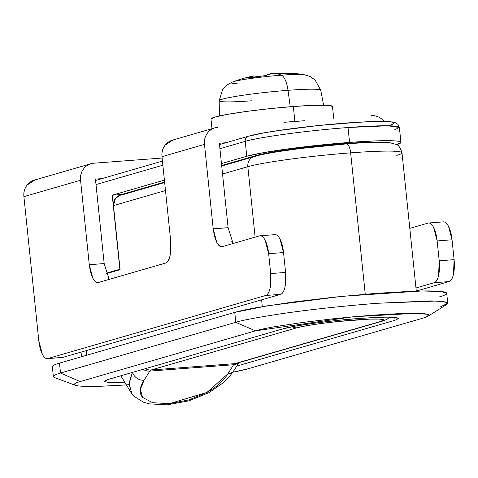 <?xml version="1.0" encoding="UTF-8"?>
<svg xmlns="http://www.w3.org/2000/svg" width="478" height="478" viewBox="0 0 478 478"><rect width="100%" height="100%" fill="white"/><g stroke="black" fill="none" stroke-linecap="round" stroke-linejoin="round"><path stroke-width="0.72" d="M237.142 83.596A37.135 2.611 -5.9 0 1 232.392 82.043A37.135 2.611 -5.9 0 1 233.724 81.601A140.179 130.339 -106.1 0 1 243.141 78.458A140.179 130.339 73.9 0 0 233.724 81.601A37.135 2.611 -5.9 0 1 253.125 78.147A37.135 2.611 174.1 0 0 233.724 81.601M332.479 106.391L327.173 105.297L313.431 105.339L293.343 106.51L294.884 121.412A61.076 4.29 -5.9 0 1 304.773 120.737L284.291 122.29A61.076 4.29 -5.9 0 1 294.884 121.412L293.343 106.51A61.076 4.29 174.1 0 0 211.133 118.699M290.248 106.749L288.019 90.318A51.05 3.585 174.1 0 0 219.324 100.482A51.05 3.585 -5.9 0 1 288.019 90.318A19.024 6.877 -94.3 0 0 281.387 75.183A37.135 2.611 174.1 0 0 253.125 78.147A37.135 2.611 -5.9 0 1 281.387 75.183A140.179 50.656 -94.3 0 0 273.117 73.277A139.451 109.366 79 0 0 272.986 73.289A139.773 58.441 82.2 0 0 265.171 75.667A31.542 2.217 174.1 0 0 255.264 76.868A140.179 56.344 82.3 0 0 253.125 78.147A140.179 56.344 -97.7 0 1 255.264 76.868A31.542 2.217 174.1 0 0 246.726 78.153A139.773 53.966 -97.6 0 1 251.649 76.283A139.773 53.966 -97.6 0 1 253.932 75.853L254.057 77.036M251.918 100.768A51.05 3.585 -5.9 0 1 219.324 100.482M289.799 103.415L288.019 90.318A51.05 3.585 -5.9 0 1 320.642 90.563A51.05 3.585 174.1 0 0 288.019 90.318A19.024 6.877 85.7 0 0 281.387 75.183A37.135 2.611 174.1 0 1 303.9 74.628L297.919 73.821A31.542 2.217 174.1 0 0 291.066 73.702L282.187 73.152L273.291 73.265A139.451 138.71 41.1 0 0 273.123 73.277A139.451 109.366 79 0 0 273.117 73.277A140.179 50.656 85.7 0 1 281.387 75.183A37.135 2.611 -5.9 0 1 303.817 74.616M62.23 357.49A20.028 7.236 -94.3 0 0 62.815 357.389L47.92 358.518A20.028 7.236 85.7 0 1 47.334 358.62A20.028 7.236 85.7 0 1 38.79 340.7L23.9 196.637L38.79 340.7L42.315 354.15C44.096 357.628 45.966 359.086 47.92 358.518L265.672 295.488L47.92 358.518L62.815 357.389L280.568 294.358L265.672 295.488C267.626 294.92 269.096 292.5 270.076 288.216L270.697 273.565A20.028 7.236 85.7 0 1 265.672 295.488L280.568 294.358A20.028 7.236 -94.3 0 0 285.593 272.436L270.697 273.565L268.648 253.693L270.697 273.565L285.593 272.436L283.544 252.563L268.648 253.693L265.123 240.243C263.336 236.765 261.466 235.307 259.512 235.875L222.336 246.636L259.512 235.875A20.028 7.236 85.7 0 1 260.104 235.774A20.028 7.236 85.7 0 1 268.648 253.693L283.544 252.563A20.028 7.236 -94.3 0 0 274.999 234.644M34.147 180.176A16.019 14.896 73.9 0 0 23.9 196.637L80.549 180.236L89.278 264.687L80.549 180.236A16.019 14.896 -106.1 0 1 90.796 163.781A16.019 14.896 -106.1 0 1 93.802 163.213L162.126 158.033L93.802 163.213C89.691 163.524 86.339 165.34 83.752 168.668C81.164 171.99 80.095 175.85 80.549 180.236L23.9 196.637C23.446 192.246 24.515 188.392 27.103 185.064L35.008 179.925M98.02 282.594L165.687 263.037L98.414 282.51C94.011 282.48 90.963 276.541 89.278 264.687L104.174 263.557L95.445 179.107L101.981 178.611L95.445 179.107L104.174 263.557L109.193 279.385M98.414 282.51C96.454 283.078 94.59 281.62 92.804 278.136L89.278 264.687L104.174 263.599M172.229 140.203A16.019 14.896 73.9 0 0 161.988 156.665L204.47 144.368L213.2 228.819L204.47 144.368A16.019 14.896 -106.1 0 1 214.718 127.907A16.019 14.896 -106.1 0 1 217.729 127.339C213.612 127.65 210.26 129.472 207.673 132.794C205.086 136.116 204.022 139.976 204.47 144.368L161.988 156.665L170.712 241.115C171.5 253.226 169.827 260.534 165.687 263.037C167.641 262.47 169.11 260.044 170.09 255.766L170.712 241.115L161.988 156.665C161.534 152.273 162.598 148.419 165.185 145.091L173.096 139.952M221.941 246.726L222.336 246.636C217.932 246.606 214.891 240.667 213.2 228.819L228.096 227.683L219.366 143.239L225.903 142.743L219.366 143.239L228.096 227.683L233.121 243.517M384.145 121.4L382.346 119.548C379.12 116.668 375.451 115.377 371.334 115.694A16.019 14.896 -106.1 0 1 384.121 121.4M222.336 246.636C220.382 247.204 218.512 245.746 216.725 242.268L213.2 228.819L228.102 227.725M442.915 221.965C444.869 221.404 446.739 222.862 448.519 226.339L452.045 239.789L454.1 259.662L453.479 274.312C452.499 278.59 451.029 281.016 449.075 281.578L416.284 291.072L449.075 281.578L434.179 282.707C436.133 282.145 437.603 279.72 438.583 275.442L439.204 260.791A20.028 7.236 85.7 0 1 434.179 282.707L449.075 281.578A20.028 7.236 -94.3 0 0 454.1 259.662L439.204 260.791L437.149 240.918L439.204 260.791L454.1 259.662L452.045 239.789L437.149 240.918L433.624 227.468C431.843 223.991 429.973 222.533 428.019 223.101L409.807 228.37L428.019 223.101A20.028 7.236 85.7 0 1 428.605 222.999A20.028 7.236 85.7 0 1 437.149 240.918L452.045 239.789A20.028 7.236 -94.3 0 0 443.5 221.87M434.179 282.707L415.968 287.983L434.179 282.707M62.815 357.389L280.568 294.358C282.522 293.791 283.992 291.371 284.972 287.087L285.593 272.436L283.544 252.563L280.018 239.114C278.232 235.636 276.362 234.178 274.408 234.746M233.091 243.523L231.609 241.115M109.169 279.397L107.687 276.989M332.359 106.827A61.076 4.29 174.1 0 0 293.343 106.51L269.968 108.631L246.863 111.386L227.546 114.35L214.957 117.068L211.013 119.136M284.291 122.29L294.884 121.412A61.076 4.29 174.1 0 1 304.773 120.737L284.291 122.29M272.986 73.289L265.171 75.667L246.726 78.153L253.932 75.853M299.348 74.162C298.613 73.737 295.852 73.582 291.066 73.702L273.291 73.265M290.015 73.6L292.428 73.672M132.561 372.374A10.014 8.389 32.2 0 0 144.057 380.243L149.823 371.089A10.014 8.389 -147.8 0 1 143.077 369.327A10.014 8.389 32.2 0 0 149.823 371.089L151.054 370.002A10.014 9.309 -106.1 0 1 145.539 368.616A10.014 9.309 73.9 0 0 151.054 370.002L234.841 363.65L151.054 370.002L296.898 327.789L306.189 325.781L320.439 323.594L337.48 321.563L369.548 319.131L379.681 319.101L383.595 319.907L380.685 321.431L234.841 363.65L233.605 364.732L227.845 373.886C223.298 381.115 216.307 387.311 206.878 392.468L189.073 399.865L169.367 403.659L152.619 402.703L142.641 397.433C139.002 393.251 139.474 387.521 144.057 380.243L149.823 371.089L233.605 364.732L149.823 371.089A10.014 3.621 85.7 0 1 151.054 370.002L296.898 327.789A10.014 9.309 -106.1 0 1 291.986 326.743M132.053 394.207L129.03 383.416L132.263 372.565M296.898 327.789A45.057 3.167 -5.9 0 1 354.724 319.997A45.057 3.167 -5.9 0 1 380.685 321.431A10.014 9.309 73.9 0 0 382.567 321.079A10.014 9.309 -106.1 0 1 380.685 321.431L234.841 363.65A10.014 9.309 73.9 0 0 236.724 363.298A10.014 9.309 -106.1 0 1 234.841 363.65A10.014 3.621 -94.3 0 0 233.605 364.732A10.014 8.389 32.2 0 0 238.462 362.796A10.014 8.389 -147.8 0 1 233.605 364.732L227.845 373.886L206.878 392.468L169.367 403.659L152.619 402.703L142.641 397.433L140.323 389.445L144.057 380.243A10.014 8.389 -147.8 0 1 132.675 372.738M132.316 372.446L128.988 384.432L132.316 394.535M234.035 370.402A10.014 8.389 -147.8 0 1 227.845 373.886A10.014 8.389 32.2 0 0 234.041 370.39L229.625 376.413L223.841 382.352L208.868 392.701L188.983 400.809L167.079 404.848L149.142 403.838L143.466 402.201L133.685 396.083L131.928 394.039M390.257 142.814L384.844 142.056L369.076 142.103L346.024 143.448L319.202 145.886L292.685 149.04L270.518 152.44L256.077 155.565L221.673 165.519L256.077 155.565L256.124 156.061A70.093 4.923 -5.9 0 1 346.078 143.944A10.014 3.621 85.7 0 1 346.371 143.89A10.014 3.621 85.7 0 1 350.643 152.852A80.101 5.628 -5.9 0 1 401.98 152.733A80.101 5.628 -5.9 0 1 396.794 155.404M360.454 318.342A60.079 4.218 174.1 0 0 283.352 328.727L108.088 379.46L104.21 381.492L109.426 382.567L124.364 382.472L108.667 382.52L104.186 381.396L108.088 379.46L283.352 328.727L295.733 326.05L314.733 323.134L337.462 320.427L360.454 318.342L387.67 317.022L398.969 318.312L395.067 320.254L394.75 317.213L395.067 320.254L398.945 318.223L393.729 317.147L380.213 317.189L360.454 318.342M247.735 368.873A90.115 6.328 -5.9 0 1 232.84 372.213L247.735 368.873L422.994 318.133L247.735 368.873M399.363 127.399A80.101 5.628 174.1 0 0 348.026 127.518L349.567 142.42A80.101 5.628 -5.9 0 1 400.899 142.301A80.101 5.628 -5.9 0 1 397.577 144.392M401.98 152.733A80.101 5.628 174.1 0 0 350.643 152.852L365.252 294.209L350.643 152.852A80.101 5.628 174.1 0 0 247.843 166.703L255.121 237.148L247.843 166.703L222.551 174.022L247.843 166.703A10.014 9.309 -106.1 0 1 254.242 156.414A10.014 9.309 73.9 0 0 247.843 166.703A80.101 5.628 -5.9 0 1 350.643 152.852A10.014 3.621 -94.3 0 0 346.371 143.89M121.561 194.821L121.532 194.51L164.605 182.04L121.532 194.51L112.216 195.215L164.408 180.11L112.216 195.215L121.532 194.51L121.561 194.821M256.124 156.061L221.72 166.015M164.659 182.536L121.759 194.958M106.146 273.207L120.05 269.222L112.216 195.215L119.87 269.234L106.146 273.207M120.098 269.682L106.301 273.673L120.098 269.682L113.471 205.594L120.098 269.682M236.753 366.082L395.067 320.254L236.753 366.082M396.615 144.703L400.887 142.265C400.582 141.548 398.264 141.07 393.932 140.831L375.911 140.885L349.567 142.42L318.91 145.204L288.604 148.813L263.27 152.703L246.762 156.27L221.469 163.59L246.762 156.27L245.226 141.363L219.934 148.688L245.226 141.363L246.762 156.27A80.101 5.628 -5.9 0 1 349.567 142.42L348.026 127.518A80.101 5.628 174.1 0 0 245.226 141.363A5.007 4.655 -106.1 0 1 248.423 136.224A5.007 4.655 -106.1 0 1 249.367 136.045L264.842 132.699L288.593 129.06L317.004 125.672L345.743 123.061L370.438 121.621L387.335 121.573M162.867 165.203L96.006 184.562L162.867 165.203M261.603 299.849L262.303 306.637L261.603 299.849M125.786 384.904L102.441 386.176L82.168 386.236C77.299 385.967 74.693 385.429 74.341 384.623C73.994 383.816 75.936 382.8 80.161 381.575L60.515 373.055L235.774 322.321L234.752 312.385L59.487 363.119L60.515 373.055L59.487 363.119A110.143 7.738 174.1 0 0 52.359 366.793M447.743 303.231L446.715 293.295L441.063 291.466L421.465 290.983L342.654 296.282L267.74 305.741L234.752 312.385L235.774 322.321L255.419 330.842L80.161 381.575L255.419 330.842C259.65 329.617 265.84 328.278 273.996 326.827L302.496 322.459L336.584 318.396L371.077 315.265L400.713 313.538L420.987 313.472C425.856 313.741 428.461 314.279 428.814 315.092C429.16 315.898 427.218 316.914 422.994 318.133L428.049 316.203L427.523 314.315L415.962 313.311L353.272 316.759L255.419 330.842L235.774 322.321C241.181 320.463 255.796 317.691 279.624 313.998C306.864 309.917 339.362 306.344 377.13 303.279L431.694 300.883L444.086 301.672L447.743 303.231L440.591 306.786M53.387 376.73A110.143 7.738 -5.9 0 1 60.515 373.055A110.143 7.738 174.1 0 0 54.779 377.656M52.377 366.841C51.953 365.855 54.325 364.612 59.487 363.119L234.752 312.385C239.914 310.891 247.479 309.254 257.451 307.479L292.285 302.138L333.949 297.173L376.102 293.343L412.329 291.233C422.899 290.851 431.156 290.827 437.107 291.156C443.058 291.484 446.243 292.142 446.673 293.128C447.097 294.119 444.725 295.356 439.563 296.856M165.484 190.543L113.471 205.594L165.484 190.543M86.339 350.583L86.817 355.208L86.339 350.583M128.982 384.676A90.115 6.328 -5.9 0 1 75.464 385.34A90.115 6.328 -5.9 0 1 80.161 381.575L60.515 373.055L235.774 322.321C241.181 320.463 255.796 317.691 279.624 313.998C306.864 309.917 339.362 306.344 377.13 303.279L436.737 301.021L446.763 302.353L446.763 304.426L428.049 316.203M393.854 122.918C394.147 123.593 392.534 124.435 389.008 125.457C399.584 122.995 397.063 119.249 345.743 123.061C293.701 127.088 254.326 134.007 249.367 136.045M346.024 143.448A70.093 4.923 174.1 0 0 256.077 155.565M120.42 195.149L115.473 198.364L113.471 205.594A10.014 9.309 73.9 0 1 119.876 195.311M248.423 136.224A5.007 4.655 73.9 0 0 245.226 141.363C250.514 139.194 292.512 131.809 348.026 127.518L387.712 125.78L399.381 127.483L394.177 130.07M219.42 115.951L219.187 100.768L222.623 89.5L223.979 87.767L226.853 85.084L232.481 82.007L243.135 78.458L252.139 76.169M210.989 119.04L211.987 128.696M274.946 234.65L260.05 235.779M428.557 222.999L443.453 221.87M172.427 140.144L214.915 127.847M34.338 180.116L90.993 163.721M47.382 358.62L62.277 357.49M303.894 74.628L310.031 76.486L315.08 79.946L320.744 90.27L323.618 105.184M332.503 106.486L333.746 118.544M131.898 394.003L120.82 375.774M236.712 363.298L382.442 321.114L386.893 319.376L389.893 317.028M238.904 362.665L234.059 370.366M221.702 165.83L254.368 156.378C265.786 153.444 269.222 153.169 277.479 151.729L300.047 148.562L346.347 143.896C367.235 142.295 381.862 141.93 390.221 142.814L395.987 144.374C398.395 144.798 400.397 147.618 401.998 152.817L416.29 291.102M219.51 144.589L248.488 136.2L258.024 133.959L274.241 131.115L318.378 125.517L361.983 121.986L384.187 121.4L392.378 121.938L395.36 122.661L398.007 124.405L399.381 127.483L400.923 142.384M53.363 376.61L52.335 366.674M81.027 352.119L81.505 356.743M75.291 385.28L54.564 377.578M120.002 195.275L164.641 182.351M95.588 180.463L162.442 161.11"/></g></svg>
